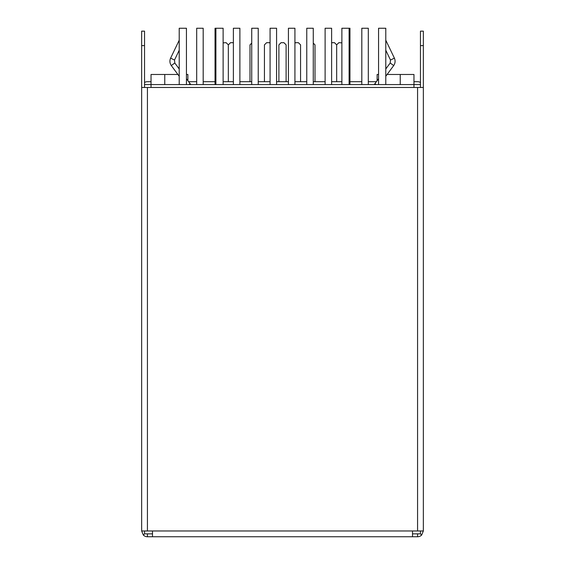 <?xml version="1.0" encoding="UTF-8"?>
<svg xmlns="http://www.w3.org/2000/svg" width="565" height="565" viewBox="0 0 565 565"><rect width="100%" height="100%" fill="white"/><g stroke="black" fill="none" stroke-linecap="round" stroke-linejoin="round"><path stroke-width="0.85" d="M147.43 536.75L147.43 533.861L144.541 533.861L143.341 535.055A5.777 5.777 0 0 0 147.43 536.75L417.57 536.75L417.57 533.861L412.514 533.861M188.632 81.699L196.691 81.699M203.188 81.699L215.039 81.699M239.885 81.699L251.729 81.699M258.233 81.699L270.077 81.699M276.575 81.699L288.425 81.699M294.923 81.699L306.767 81.699M313.271 81.699L325.115 81.699M349.961 81.699L361.812 81.699M368.309 81.699L376.368 81.699M147.43 533.861L152.486 533.861M413.961 87.476L413.961 84.588L420.459 84.588L420.459 31.139L423.347 31.139L423.347 530.973L421.659 535.055L420.459 533.861L417.57 533.861M417.57 536.75A5.777 5.777 0 0 0 421.659 535.055M143.341 535.055L141.653 530.973L141.653 31.139L144.541 31.139L144.541 45.588L141.653 45.588M400.232 84.588L400.232 74.474L413.961 74.474L413.961 84.588L144.541 84.588L144.541 45.588M413.961 81.699L417.57 81.699A5.777 5.777 0 0 1 420.459 82.476M144.541 82.476A5.777 5.777 0 0 1 147.43 81.699L151.039 81.699M141.653 87.476L423.347 87.476M147.43 87.476L147.43 530.973L152.486 530.973L152.486 536.75M147.43 530.973L141.653 530.973M152.486 530.973L417.57 530.973L417.57 87.476M423.347 530.973L417.57 530.973M412.514 530.973L412.514 536.75M144.541 530.973L144.541 533.861M377.123 80.682L377.123 74.474L378.564 74.474M187.877 80.682L187.877 74.474L186.436 74.474M144.541 84.588L144.541 87.476M420.459 84.588L420.459 87.476M420.459 530.973L420.459 533.861M151.039 87.476L151.039 74.474L177.897 74.474M164.768 84.588L164.768 74.474M387.103 74.474L400.232 74.474M341.874 84.588L341.874 28.25L349.961 28.25L349.961 84.588M349.099 84.588L349.099 28.25M186.436 84.588L186.436 28.25L179.211 28.25L179.211 84.588M223.126 84.588L223.126 28.25L215.901 28.25L215.901 84.588M196.691 84.588L196.691 28.25L203.188 28.25L203.188 84.588M233.38 84.588L233.38 28.25L239.885 28.25L239.885 84.588M270.077 84.588L270.077 28.25L276.575 28.25L276.575 84.588M306.767 84.588L306.767 28.25L313.271 28.25L313.271 84.588M215.039 84.588L215.039 28.25L215.901 28.25M251.729 84.588L251.729 28.25L258.233 28.25L258.233 84.588M288.425 84.588L288.425 28.25L294.923 28.25L294.923 84.588M325.115 84.588L325.115 28.25L331.62 28.25L331.62 84.588M361.812 84.588L361.812 28.25L368.309 28.25L368.309 84.588M378.564 84.588L378.564 28.25L385.789 28.25L385.789 84.588M331.62 81.699L341.874 81.699M336.669 81.699L336.669 44.861L334.508 42.693L331.62 42.693M270.077 43.272L269.498 42.693L266.609 42.693L264.441 44.861L264.441 81.699M286.109 81.699L286.109 44.861L283.948 42.693L281.052 42.693L278.891 44.861L278.891 81.699M315.002 81.699L315.002 44.861L313.271 43.131M251.729 43.131L249.998 44.861L249.998 81.699M223.126 81.699L228.331 81.699L228.331 44.861L230.492 42.693L233.38 42.693M228.331 44.861L226.162 42.693L223.126 42.841M341.874 42.841L338.838 42.693L336.669 44.861M300.559 81.699L300.559 44.861L298.391 42.693L295.502 42.693L294.923 43.272M233.38 81.699L228.331 81.699M179.211 68.965L174.797 62.99L174.514 60.024L174.797 62.99L171.308 65.568C169.733 63.224 169.5 60.752 170.602 58.146L179.211 40.207M190.765 84.588L186.436 78.733M179.211 76.254L171.308 65.568M385.789 68.965L390.203 62.99L393.692 65.568L385.789 76.254M378.564 78.733L374.235 84.588M385.789 50.229L390.486 60.024L390.203 62.99L390.486 60.024L394.398 58.146C395.5 60.752 395.267 63.224 393.692 65.568M385.789 40.207L394.398 58.146M179.211 50.229L174.514 60.024L170.602 58.146M420.459 45.588L423.347 45.588M190.094 83.677L188.858 84.588M374.906 83.677L376.142 84.588"/></g></svg>
